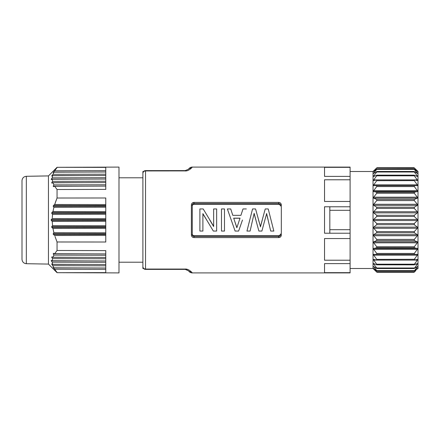 <?xml version="1.0" encoding="UTF-8"?>
<svg xmlns="http://www.w3.org/2000/svg" width="440" height="440" viewBox="0 0 440 440"><rect width="100%" height="100%" fill="white"/><g stroke="black" fill="none" stroke-linecap="round" stroke-linejoin="round"><path stroke-width="0.66" d="M417.577 171.083L418 171.501L418 268.499L417.577 268.917M416.554 178.822L417.346 180.565L414.299 179.916L414.299 180.703L417.346 184.85L417.346 185.642L414.299 185.642L414.299 186.56L417.346 190.657L417.346 191.565L414.299 192.214L414.299 193.243L417.346 197.186L417.346 198.187L414.299 199.469L414.299 200.585L417.346 204.276L417.346 205.348L414.299 207.229L414.299 208.401L417.346 211.756L417.346 212.867L414.299 215.303L414.299 216.507L417.346 219.439L417.346 220.561L373.687 220.561L376.734 223.493L376.734 224.697L373.687 227.134L373.643 228.19M414.243 259.375L417.346 255.151L417.346 254.359L414.299 254.359L414.299 253.44L417.346 249.343L417.346 248.435L414.299 247.786L414.299 246.758L417.346 242.814L417.346 241.813L414.299 240.532L414.299 239.415L417.346 235.725L417.346 234.652L414.299 232.771L414.299 231.6L417.346 228.245L417.346 227.134L414.299 224.697L414.299 223.493L417.346 220.561M415.179 258.121L414.211 260.089L376.822 260.089L373.604 259.424M416.554 261.179L417.346 260.095L373.687 260.095L373.687 259.435L373.687 260.095L376.734 264.187L376.734 264.82L414.139 264.858L417.346 260.095L417.346 259.435L417.346 260.095L417.346 259.435L414.299 260.084M417.379 260.04L417.423 259.424M376.734 264.82L373.687 263.538L373.687 264.05L376.734 267.993L414.299 267.993L414.299 268.455L417.346 264.05L417.346 263.538L417.346 264.05L417.346 263.538L417.346 264.05L417.346 263.538L414.299 264.82M376.734 268.455L376.734 267.993L376.734 268.455L373.687 266.574L376.734 270.611L414.299 270.611L414.299 270.897L417.346 266.921L417.346 266.574L417.346 266.921L417.346 266.574L417.346 266.921L417.346 266.574L414.299 268.455M415.718 270.738L414.299 271.986L417.346 268.455L414.299 270.897M414.299 272.085L414.882 271.53M417.131 268.631L417.093 268.917M416.796 266.921L417.346 266.921L416.554 267.894M417.346 263.538L416.554 265.095M415.179 263.027L414.821 263.5M414.299 171.545L414.299 172.007L414.299 171.545L417.346 173.426L414.299 169.389L376.734 169.389L373.687 173.08L373.687 173.426L373.687 173.08L373.687 173.426L373.687 173.08L373.687 173.426L373.687 173.08L373.687 173.426L373.687 173.08L374.236 173.08M417.346 173.426L417.346 173.08L417.346 173.426L417.346 173.08L416.796 173.08M416.554 172.106L417.346 173.08M414.299 169.103L417.346 171.545L414.299 167.915L417.346 170.852M417.093 171.083L417.346 171.369M414.299 168.014L376.734 167.915L373.901 171.369M416.861 170.379L414.299 167.915M417.346 176.462L417.346 175.951L414.299 172.007L376.734 172.007L373.687 175.951L373.687 176.462L376.893 175.142L414.139 175.142L417.346 176.462L417.346 175.951L417.346 176.462L417.346 175.951L417.346 176.462L417.346 175.951L416.152 175.951M414.299 175.18L414.299 175.813L376.734 175.813L373.687 179.905L373.687 180.565L376.822 179.911L414.299 179.916M373.604 180.576L373.687 179.905L417.346 179.905L414.299 175.813M376.734 179.916L376.734 180.703L373.687 184.85L373.687 185.642L376.734 185.642L376.734 186.56L376.734 185.642L373.687 185.642L417.346 185.642M376.734 180.703L414.238 180.626M416.554 174.906L417.346 175.951M373.687 170.852L376.734 167.915M373.687 171.545L376.734 169.103M373.687 173.426L376.734 171.545L376.734 172.007L376.734 171.545M373.687 175.951L373.687 176.462L373.687 175.951L373.687 176.462L373.687 175.951L374.88 175.951M376.734 175.18L376.734 175.813M414.299 186.56L376.734 186.56L373.687 190.657L373.687 191.565L376.734 192.214L376.734 193.243L373.687 197.186L373.687 198.187L376.734 199.469L376.734 200.585L373.687 204.276L373.687 205.348L376.734 207.229L376.734 208.401L373.687 211.756L373.687 212.867L376.734 215.303L376.734 216.507L373.687 219.439L373.687 220.561M417.346 228.245L373.687 228.245L376.734 231.6L376.734 232.771L373.687 234.652L373.687 235.725L376.734 239.415L376.734 240.532L373.687 241.813L373.687 242.814L376.734 246.758L376.734 247.786L373.687 248.435L373.687 249.343L376.734 253.44L376.734 254.359L373.687 254.359L373.687 255.151L376.734 259.298L376.734 260.084M417.346 254.359L373.687 254.359M373.687 263.538L373.687 264.05L373.687 263.538L373.687 264.05L373.687 263.538L373.687 264.05L374.88 264.05M373.687 266.574L373.687 266.921L373.687 266.574M376.734 270.897L373.687 268.455L376.734 271.986L373.687 269.148L376.734 272.085M376.789 259.375L414.299 259.298M414.299 253.44L376.734 253.44L376.811 254.353M414.299 247.786L376.871 247.726M376.734 247.786L376.734 246.758L414.299 246.758M350.103 268.499L373.032 268.499L373.032 171.501L373.45 171.083M373.687 180.565L373.687 179.905M373.687 185.642L373.687 184.85L417.346 184.85M185.152 170.621L188.271 169.329L185.152 170.621L145.536 170.621L185.152 170.621L185.152 170.94C187.038 171.127 189.118 170.181 191.395 168.113L192.33 167.096L350.103 167.096L350.103 272.905L192.33 272.905A4.411 4.411 -44.9 0 1 189.206 271.612L188.271 270.672A4.411 4.246 -44.9 0 0 191.389 271.882L192.33 272.905M350.103 233.228L324.533 233.228L324.533 206.773L350.103 206.773M329.824 233.228L329.824 206.773M350.103 272.663L324.533 272.663L324.533 263.615L350.103 263.615M350.103 260.216L324.533 260.216L324.533 238.546L350.103 238.546M281.325 235.043L280.445 234.79C280.341 235.818 279.752 236.379 278.68 236.473L278.68 237.6L194.035 237.6C192.44 237.468 191.56 236.61 191.389 235.043L191.389 204.958C191.56 203.39 192.44 202.538 194.035 202.4L278.68 202.4C280.274 202.532 281.155 203.39 281.325 204.958L281.325 235.043C281.16 236.61 280.274 237.463 278.68 237.6L280.324 237.05M185.812 170.913L145.536 170.94L145.536 269.06L185.152 269.06C187.006 268.862 189.085 269.803 191.395 271.882M280.742 236.649L281.177 235.901M281.325 204.941L281.177 204.1M280.742 203.346L280.324 202.95M191.389 204.958L192.269 205.211C192.374 204.182 192.962 203.621 194.035 203.528L194.035 202.4L192.39 202.95M191.972 203.352L191.538 204.1M190.713 168.79L191.384 168.124M350.103 201.454L324.533 201.454L324.533 179.784L350.103 179.784M350.103 176.385L324.533 176.385L324.533 167.338L350.103 167.338M281.325 204.958L280.445 205.211L280.445 206.047C280.341 205.024 279.752 204.463 278.68 204.364L194.035 204.364C192.962 204.463 192.374 205.024 192.269 206.047L192.269 233.954C192.374 234.977 192.962 235.538 194.035 235.637L278.68 235.637C279.752 235.538 280.341 234.977 280.445 233.954L280.445 234.79M278.68 235.637L278.68 236.473L194.035 236.473C192.962 236.379 192.374 235.818 192.269 234.79L192.269 205.211L192.269 234.79L191.389 235.043M278.68 202.4L278.68 203.528C279.752 203.621 280.341 204.182 280.445 205.211L280.445 206.047M266.618 213.774L264.869 220L266.618 213.774L270.716 231.055L273.834 231.055L271.029 220L273.834 231.055M254.106 213.598L252.604 220L254.106 213.598L258.891 231.055L261.894 231.055L264.869 220M271.029 220L268.23 208.945L265.227 208.945L260.442 226.589L255.558 208.945L252.555 208.945L246.95 231.055L250.113 231.055L252.604 220M231.237 220L227.37 208.945L235.098 231.055L238.618 231.055L242.484 220M202.889 213.917L206.701 220M209.764 220L213.653 226.551L213.653 208.945L216.651 208.945L216.651 231.055L213.334 231.055L202.889 213.642L202.889 231.055L199.887 231.055L199.887 208.945L203.203 208.945L213.653 226.27M266.618 213.494L268.136 220M254.106 213.312L255.91 220M249.755 220L246.95 231.055M260.442 226.589L258.566 220M262.279 220L260.442 226.881M227.37 208.945L230.72 208.945L232.799 215.341L240.917 215.341L243.001 208.945L246.351 208.945M239.421 220L240.026 218.163L233.69 218.163L236.852 227.75L239.421 220L236.852 227.75M233.717 218.24L240.004 218.24M234.3 220L236.852 227.42M221.48 231.055L224.483 231.055L224.483 208.945L221.48 208.945L221.48 231.055M142.89 177.799L142.89 266.607L142.89 173.393L142.89 177.799L118.993 177.799M142.89 173.267A2.646 2.646 0 0 1 145.536 170.621A2.646 2.646 0 0 0 142.89 173.267L142.89 171.501L143.545 171.529M142.89 266.607L142.89 268.499L143.545 268.471A2.646 2.646 0 0 0 145.536 269.379L185.152 269.379L145.536 269.379A2.646 2.646 0 0 1 142.89 266.734A2.646 2.646 0 0 0 145.536 269.379L145.536 269.06A2.646 2.453 180 0 1 142.89 266.607M142.934 172.805L143.049 172.359L142.934 172.805M188.271 169.329L189.206 168.388L188.271 169.329A4.411 4.246 -135.1 0 1 191.395 168.119M192.33 167.096A4.411 4.411 -135.1 0 0 189.206 168.388M143.566 268.499L143.528 268.455A2.646 2.646 0 0 1 143.231 268.031L143.231 268.031M143.049 267.641A2.646 2.646 0 0 1 142.934 267.196L143.049 267.641L142.934 267.196M185.152 269.06L185.152 269.379L188.271 270.672L189.206 271.612M188.281 270.683A4.411 4.24 -44.9 0 1 188.271 270.677L185.834 269.434M142.89 262.202L118.993 262.202M118.993 167.096L118.993 272.905L57.052 272.69L105.765 272.624L105.765 250.608L57.052 250.481L57.052 241.978L105.765 242.017L105.765 197.984L57.052 198.022L57.052 189.519L105.765 189.393L105.765 167.376L57.052 167.31L118.993 167.096M105.765 170.665L54.692 170.786L57.046 167.547M54.698 170.775L53.229 172.535L53.9 172.183L105.765 171.99M53.488 172.095L53.229 172.535L53.488 172.095L85.272 172.068M105.765 177.722L52.256 177.843L52.569 175.714L105.765 175.516M51.739 176.072L52.976 174.317L51.739 176.072L52.569 175.714M105.765 174.196L52.976 174.317L53.9 172.183M85.272 179.119L51.277 179.152L52.256 177.843L51.277 179.597L51.277 179.152L51.277 179.597L51.277 179.152L51.277 179.597L51.277 179.152L51.277 179.597L52.256 179.245L105.765 179.042M85.272 182.649L51.739 182.677L52.569 181.368L51.739 182.677L51.871 183.123L51.739 182.677L51.871 183.123L52.976 182.771L105.765 182.573M85.272 186.175L53.229 186.203L53.9 184.894L53.229 186.203L53.488 186.643L53.229 186.203L53.488 186.643L53.229 186.203L53.488 186.643L54.692 186.291L105.765 186.098M56.122 200.36L54.692 204.496L53.488 205.453L53.207 206.299M105.765 211.624L52.976 211.547L51.871 212.504L52.976 211.547L53.9 207.29L53.229 206.333L53.9 207.29L105.765 207.213M52.283 217.8L52.569 214.346L51.739 213.389L52.569 214.346L105.765 214.269M105.765 219.687L51.277 219.555L52.256 218.598L51.09 220L51.277 219.555L51.277 220.446L52.256 221.403L105.765 221.32M48.455 264.088L26.334 263.703L26.334 176.297L48.455 175.912L48.455 264.088L57.052 272.69M105.765 212.636L51.871 212.504L51.739 213.389L105.765 213.257M105.765 204.567L54.692 204.496L57.052 198.022M57.052 189.519L54.692 186.291M105.765 184.773L53.9 184.894L52.976 182.771M105.765 181.247L52.569 181.368L52.256 179.245M105.765 218.68L52.256 218.598M105.765 225.731L52.569 225.654L52.256 221.403L51.09 220M105.765 232.788L53.9 232.711L52.976 228.454L51.871 227.497L51.739 226.611L52.569 225.654L51.739 226.611L51.871 227.497L52.976 228.454L105.765 228.377M105.765 234.421L53.488 234.548L53.229 233.668L53.9 232.711L53.229 233.668L53.488 234.548L54.692 235.505L105.765 235.433M57.052 241.978L54.989 236.445M53.488 234.548L53.251 234.273M53.229 233.673L105.765 233.794M52.278 222.085L52.294 222.431M105.765 227.365L51.816 227.447M51.706 226.65L105.765 226.743M52.976 228.454L53.169 229.488M53.559 231.325L53.9 232.711M105.765 253.902L54.692 253.71L57.046 250.487M53.229 253.798L53.488 253.358L53.229 253.798L53.488 253.358L53.229 253.798L53.488 253.358L53.229 253.798L53.9 255.107L53.229 253.798L85.272 253.825M85.272 257.351L51.739 257.323L51.871 256.878L51.739 257.323L52.569 258.632L51.739 257.323L51.871 256.878L52.976 257.23L53.9 255.107L105.765 255.228M51.277 260.849L52.256 262.158L51.277 260.849L85.272 260.882M105.765 268.01L53.9 267.817L51.739 263.929L51.871 264.374L51.739 263.929L51.871 264.374L51.739 263.929L51.871 264.374L51.739 263.929L52.569 264.286L52.256 262.158L105.765 262.279M85.272 264.407L51.871 264.374L53.02 265.798M57.052 272.459L54.918 269.577M53.9 267.817L53.229 267.465L54.692 269.214L105.765 269.335M53.229 267.465L53.488 267.905L85.272 267.933M105.765 260.959L52.256 260.755L51.277 260.403M52.256 260.755L52.569 258.632L105.765 258.753M54.692 253.71L53.488 253.358M26.334 263.703C23.694 263.406 22.253 261.938 22 259.292L22 180.708C22.253 178.063 23.694 176.594 26.334 176.297M105.765 257.428L52.976 257.23M105.765 264.484L52.569 264.286M52.976 265.683L105.765 265.804M192.401 235.433L192.566 235.73M193.083 236.209L193.847 236.462M280.313 204.567L280.148 204.27M279.631 203.786L278.867 203.538M414.139 179.916L376.893 179.916M417.346 190.657L373.687 190.657M417.346 191.565L373.687 191.565M414.299 192.214L376.734 192.214M414.299 193.243L376.734 193.243M417.346 197.186L373.687 197.186M417.346 198.187L373.687 198.187M414.299 199.469L376.734 199.469M414.299 200.585L376.734 200.585M417.346 204.276L373.687 204.276M417.346 205.348L373.687 205.348M414.299 207.229L376.734 207.229M414.299 208.401L376.734 208.401M417.346 211.756L373.687 211.756M417.346 212.867L373.687 212.867M414.299 215.303L376.734 215.303M414.299 216.507L376.734 216.507M417.346 219.439L373.687 219.439M414.299 223.493L376.734 223.493M414.299 224.697L376.734 224.697M417.346 227.134L373.687 227.134M414.299 231.6L376.734 231.6M414.299 232.771L376.734 232.771M417.346 234.652L373.687 234.652M417.346 235.725L373.687 235.725M414.299 239.415L376.734 239.415M414.299 240.532L376.734 240.532M417.346 241.813L373.687 241.813M417.346 242.814L373.687 242.814M417.346 248.435L373.687 248.435M417.346 249.343L373.687 249.343M417.346 255.151L373.687 255.151M414.139 260.084L376.893 260.084M414.299 264.187L376.734 264.187M417.346 264.05L416.152 264.05M374.236 266.921L373.687 266.921M414.299 271.986L376.734 271.986M350.103 210.298L329.824 210.298M329.824 229.702L350.103 229.702M194.035 237.6L194.035 235.637M278.68 204.364L278.68 203.528L194.035 203.528L194.035 204.364M145.536 170.621L145.536 170.94A2.646 2.453 180 0 0 142.89 173.393M85.272 175.593L51.871 175.626M105.765 205.579L53.488 205.453M105.765 206.206L53.229 206.333M105.765 220.314L51.277 220.446M377.009 167.684L414.024 167.684M376.986 168.955L414.046 168.955M376.948 171.457L414.084 171.457M376.948 268.543L414.084 268.543M376.986 271.046L414.046 271.046M377.009 272.316L414.024 272.316M373.032 268.499L373.45 268.917M350.103 171.501L373.032 171.501M48.455 175.912L57.052 167.31"/></g></svg>
